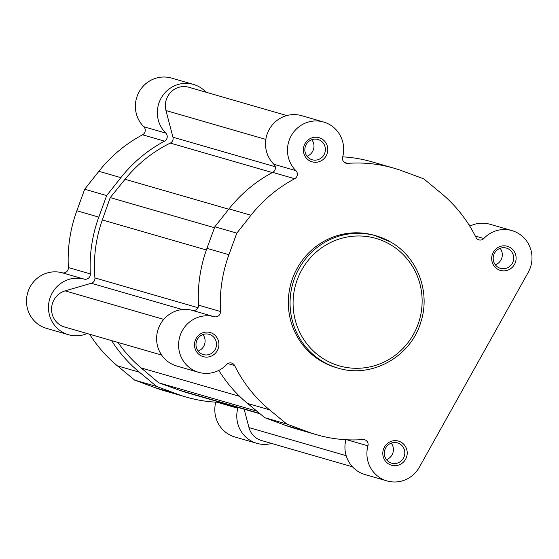 <?xml version="1.0" encoding="UTF-8"?>
<svg xmlns="http://www.w3.org/2000/svg" width="559" height="559" viewBox="0 0 559 559"><rect width="100%" height="100%" fill="white"/><g stroke="black" fill="none" stroke-linecap="round" stroke-linejoin="round"><path stroke-width="0.84" d="M163.766 319.378L65.103 290.876A18.838 18.286 106.1 0 0 51.714 306.8A18.838 18.286 106.1 0 0 60.714 325.359A18.838 18.286 106.1 0 0 64.669 327.036L161.628 355.042M346.154 455.669L248.979 427.6A18.838 18.286 106.1 0 0 257.496 438.822A18.838 18.286 106.1 0 0 261.444 440.499L352.463 466.793M248.979 427.6L244.171 409.237M286.844 115.552L188.9 87.26A18.838 18.286 106.1 0 0 170.872 92.116A18.838 18.286 106.1 0 0 165.974 110.556L172.955 137.207A5.024 4.877 -73.9 0 1 170.285 143.097A134.37 130.457 106.1 0 0 125.055 179.271L110.228 197.607L102.325 219.932A134.37 130.457 106.1 0 0 94.932 277.921A5.024 4.877 106.1 0 1 91.32 283.266L65.103 290.876M214.488 227.716L110.228 197.607M118.019 342.45A134.37 130.457 106.1 0 0 141.057 367.885L158.707 382.803L180.368 390.545A134.37 130.457 106.1 0 0 187.887 392.977L260.145 413.849M256.888 411.158L158.707 382.803M271.646 443.448A28.886 28.041 -73.9 0 1 256.874 443.336A28.886 28.041 -73.9 0 1 250.816 440.758A28.886 28.041 -73.9 0 1 237.82 408.252L216.857 402.194M256.874 443.336L234.899 436.984A28.886 28.041 -73.9 0 1 228.841 434.413A28.886 28.041 -73.9 0 1 215.781 402.145M87.148 333.527A28.886 28.041 -73.9 0 1 68.554 334.75A28.886 28.041 -73.9 0 1 62.503 332.179A28.886 28.041 -73.9 0 1 50.666 296.235A28.886 28.041 -73.9 0 1 84.15 279.13L62.175 272.785A28.886 28.041 -73.9 0 0 28.691 289.89A28.886 28.041 -73.9 0 0 40.527 325.827A28.886 28.041 -73.9 0 0 46.579 328.406L68.554 334.75M84.15 279.13A5.024 4.877 -73.9 0 0 90.348 273.924A138.765 134.726 -73.9 0 1 98.81 217.109L106.678 195.559L120.856 177.65A138.765 134.726 -73.9 0 1 164.556 141.154A5.024 4.877 106.1 0 0 165.778 133.077A28.886 28.041 -73.9 0 1 161.237 97.944A28.886 28.041 -73.9 0 1 193.47 84.43A28.886 28.041 -73.9 0 1 206.026 92.207M220.204 402.312A138.765 134.726 -73.9 0 1 186.664 397.197A138.765 134.726 -73.9 0 1 177.028 394.004L156.66 386.465L139.415 372.21A138.765 134.726 -73.9 0 1 111.583 340.592M237.973 407.441A5.024 4.877 -73.9 0 1 237.82 408.252M186.664 397.197L164.688 390.853A138.765 134.726 -73.9 0 1 155.053 387.66L134.684 380.12L117.439 365.865A138.765 134.726 -73.9 0 1 89.608 334.24M90.348 273.924L68.373 267.572A5.024 4.877 -73.9 0 1 62.175 272.785M68.373 267.572A138.765 134.726 -73.9 0 1 76.835 210.757L84.702 189.215L98.88 171.299A138.765 134.726 -73.9 0 1 142.573 134.803A5.024 4.877 106.1 0 0 143.803 126.725A28.886 28.041 -73.9 0 1 139.261 91.599A28.886 28.041 -73.9 0 1 171.494 78.078L193.47 84.43M106.678 195.559L84.702 189.215M156.66 386.465L134.684 380.12M321.698 138.814A12.557 12.193 -73.9 0 1 326.163 155.863A12.557 12.193 -73.9 0 1 309.462 160.706A12.557 12.193 -73.9 0 1 304.997 143.663A12.557 12.193 -73.9 0 1 321.698 138.814M309.979 158.826A10.551 10.244 106.1 0 0 324.541 153.641A10.551 10.244 106.1 0 0 318.043 139.491A10.551 10.244 106.1 0 0 309.979 158.826M510.011 247.399A12.557 12.193 -73.9 0 1 514.476 264.449A12.557 12.193 -73.9 0 1 497.776 269.291A12.557 12.193 -73.9 0 1 493.317 252.242A12.557 12.193 -73.9 0 1 510.011 247.399M498.293 267.405A10.551 10.244 106.1 0 0 512.862 262.22A10.551 10.244 106.1 0 0 506.363 248.077A10.551 10.244 106.1 0 0 498.293 267.405M401.131 442.225A12.557 12.193 -73.9 0 1 405.589 459.267A12.557 12.193 -73.9 0 1 388.896 464.117A12.557 12.193 -73.9 0 1 384.431 447.067A12.557 12.193 -73.9 0 1 401.131 442.225M389.413 462.23A10.551 10.244 106.1 0 0 403.975 457.045A10.551 10.244 106.1 0 0 397.477 442.903A10.551 10.244 106.1 0 0 389.413 462.23M212.811 333.639A12.557 12.193 -73.9 0 1 217.276 350.689A12.557 12.193 -73.9 0 1 200.576 355.531A12.557 12.193 -73.9 0 1 196.118 338.488A12.557 12.193 -73.9 0 1 212.811 333.639M201.093 353.644A10.551 10.244 106.1 0 0 215.662 348.467A10.551 10.244 106.1 0 0 209.164 334.317A10.551 10.244 106.1 0 0 201.093 353.644M365.684 440.185A5.024 4.877 106.1 0 0 362.959 439.563A138.765 134.726 106.1 0 1 316.792 434.783A138.765 134.726 106.1 0 1 307.674 431.786L286.788 424.05L269.536 409.796A138.765 134.726 106.1 0 1 234.626 365.565A5.024 4.877 106.1 0 0 226.765 364.433A28.886 28.041 106.1 0 1 198.683 372.336A28.886 28.041 106.1 0 1 179.691 337.028A28.886 28.041 106.1 0 1 214.279 316.715A5.024 4.877 -73.9 0 0 220.477 311.503A138.765 134.726 106.1 0 1 228.931 254.687L236.806 233.145L250.984 215.236A138.765 134.726 106.1 0 1 294.677 178.733A5.024 4.877 106.1 0 0 295.907 170.656A28.886 28.041 106.1 0 1 291.358 135.53A28.886 28.041 106.1 0 1 323.591 122.016A28.886 28.041 106.1 0 1 329.649 124.587A28.886 28.041 106.1 0 1 342.646 157.093A5.024 4.877 -73.9 0 0 347.628 163.368A138.765 134.726 106.1 0 1 393.802 168.147A138.765 134.726 106.1 0 1 402.913 171.145L423.806 178.88L441.051 193.134A138.765 134.726 106.1 0 1 475.961 237.365A5.024 4.877 106.1 0 0 483.821 238.497A28.886 28.041 106.1 0 1 511.911 230.594A28.886 28.041 106.1 0 1 517.962 233.173A28.886 28.041 106.1 0 1 528.227 272.373L419.348 467.198A28.886 28.041 106.1 0 1 386.996 480.922A28.886 28.041 106.1 0 1 367.948 445.837A5.024 4.877 106.1 0 0 365.684 440.185M198.152 351.073A10.551 10.244 106.1 0 0 202.924 334.548M386.465 459.652A10.551 10.244 106.1 0 0 391.237 443.126M495.351 264.826A10.551 10.244 106.1 0 0 500.123 248.301M307.031 156.247A10.551 10.244 106.1 0 0 311.81 139.722M337.936 368.081C371.421 378.681 410.676 356.942 420.752 322.298C430.849 292.343 417.552 256.888 390.58 241.998L374.39 235.353A68.82 66.814 106.1 0 0 293.789 275.301A68.82 66.814 106.1 0 0 321.774 361.442A68.82 66.814 106.1 0 0 336.197 367.584L337.936 368.081A68.82 66.814 -73.9 0 1 323.507 361.946A68.82 66.814 -73.9 0 1 295.522 275.804A68.82 66.814 -73.9 0 1 376.13 235.849A68.82 66.814 -73.9 0 1 390.552 241.984M393.802 168.147L371.826 161.803A138.765 134.726 106.1 0 0 342.709 156.855M511.911 230.594L489.936 224.25A28.886 28.041 106.1 0 0 469.784 226.199M345.909 439.723A28.886 28.041 106.1 0 0 365.02 474.57L386.996 480.922M218.828 370.379A138.765 134.726 106.1 0 0 247.56 403.451L264.805 417.706L285.698 425.441A138.765 134.726 106.1 0 0 294.81 428.439L316.792 434.783M323.591 122.016L301.615 115.664A28.886 28.041 106.1 0 0 269.382 129.185A28.886 28.041 106.1 0 0 273.931 164.311A5.024 4.877 106.1 0 1 272.701 172.389A138.765 134.726 106.1 0 0 229.008 208.884L214.831 226.793L206.956 248.343A138.765 134.726 106.1 0 0 198.501 305.158A5.024 4.877 -73.9 0 1 192.303 310.371A28.886 28.041 106.1 0 0 157.715 330.683A28.886 28.041 106.1 0 0 176.707 365.991L198.683 372.336M214.831 226.793L236.806 233.145M264.805 417.706L286.788 424.05M265.832 139.401L165.974 110.556M275.273 166.764L172.955 137.207M272.352 172.577L170.285 143.097M228.743 209.22L125.055 179.271M206.369 249.985L102.325 219.932M197.991 307.688L94.932 277.921M182.36 309.56L91.32 283.266M239.657 396.366L141.057 367.885M259.662 413.45L180.368 390.545M165.778 133.077L143.803 126.725M164.556 141.154L142.573 134.803M120.856 177.65L98.88 171.299M98.81 217.109L76.835 210.757M139.415 372.21L117.439 365.865M177.028 394.004L155.053 387.66M389.909 244.346A66.304 64.376 106.1 0 0 301.748 269.927A66.304 64.376 106.1 0 0 325.31 359.926A66.304 64.376 106.1 0 0 413.471 334.345A66.304 64.376 106.1 0 0 389.909 244.346M192.303 310.371L214.279 316.715M198.501 305.158L220.477 311.503M206.956 248.343L228.931 254.687M227.799 363.595L234.626 365.565M247.56 403.451L269.536 409.796M273.931 164.311L295.907 170.656M475.297 236.038L483.821 238.497M346.978 439.779L367.948 445.837M285.698 425.441L307.674 431.786M272.701 172.389L294.677 178.733M229.008 208.884L250.984 215.236M344.456 162.452L347.628 163.368M471.342 225.473L468.882 224.76"/></g></svg>
